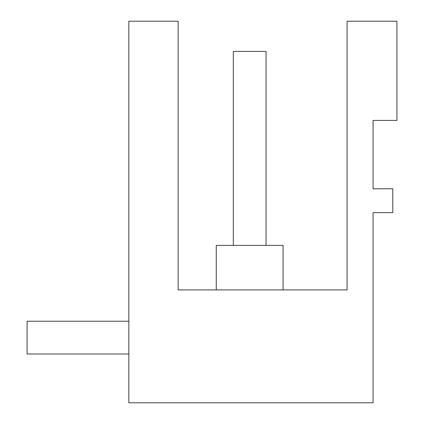 <?xml version="1.0" encoding="UTF-8"?>
<svg xmlns="http://www.w3.org/2000/svg" width="424" height="424" viewBox="0 0 424 424"><rect width="100%" height="100%" fill="white"/><g stroke="black" fill="none" stroke-linecap="round" stroke-linejoin="round"><path stroke-width="0.64" d="M178.133 289.91L347.086 289.91L347.086 21.2L396.917 21.2L396.917 120.416L373.067 120.416L373.067 188.786L392.783 188.786L392.783 212.636L373.067 212.636L373.067 402.8L128.843 402.8L128.843 21.2L178.133 21.2L178.133 289.91L201.983 289.91M310.103 289.91L347.086 289.91M283.089 289.91L283.089 245.39L216.277 245.39L216.277 289.91M128.843 321.233L27.083 321.233L27.083 353.987L128.843 353.987M233.306 245.39L233.306 51.41L266.06 51.41L266.06 245.39"/></g></svg>
